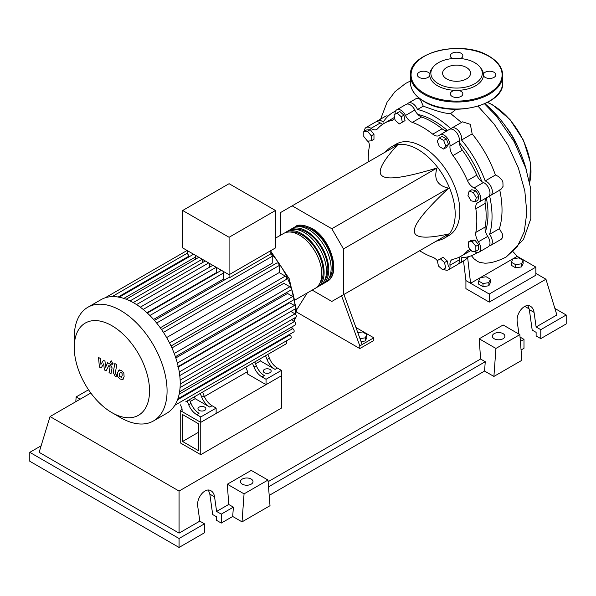 <?xml version="1.0" encoding="UTF-8"?>
<svg xmlns="http://www.w3.org/2000/svg" width="596" height="596" viewBox="0 0 596 596"><rect width="100%" height="100%" fill="white"/><g stroke="black" fill="none" stroke-linecap="round" stroke-linejoin="round"><path stroke-width="0.89" d="M182.555 441.48L182.555 414.548L198.416 423.704L198.416 450.636L182.555 441.48L198.416 432.323M180.223 442.828L180.223 410.51L200.748 422.355L200.748 454.673L180.223 442.828M247.392 371.733L204.376 396.563M182.093 409.43L180.223 410.51M200.748 454.673L281.439 408.089L281.439 375.771L200.748 422.355L182.093 411.583L182.093 408.893L180.476 404.848M485.472 231.509A76.087 43.933 -120 0 0 488.005 214.15A76.087 43.933 -120 0 0 486.343 197.879A9.894 5.714 60 0 0 485.166 203.407A76.75 44.313 60 0 1 485.166 227.009L475.839 232.395A9.894 5.714 -120 0 0 478.409 241.775A8.247 4.761 60 0 1 478.953 252.168A8.247 4.761 60 0 1 474.23 251.37M481.784 181.579A76.087 43.933 -120 0 0 459.3 142.63M447.462 130.539A76.087 43.933 -120 0 0 417.9 114.469M435.803 241.41L440.965 239.696A52.768 30.47 -120 0 0 444.258 238.214A52.768 30.47 -120 0 0 455.188 214.061A52.768 30.47 -120 0 0 432.152 160.95A52.768 30.47 -120 0 0 391.49 146.817A52.768 30.47 -120 0 0 388.562 148.925L384.495 152.539M391.49 146.817L396.154 144.12A52.768 30.47 60 0 1 436.816 158.26A52.768 30.47 60 0 1 459.851 211.364A52.768 30.47 60 0 1 448.922 235.524L444.258 238.214M312.17 290.103L331.816 301.442L343.475 294.715L343.475 248.934L331.816 228.737L437.039 167.983C433.515 178.994 437.397 185.728 448.699 188.18C425.537 209.837 414.093 224.066 414.376 230.89C414.093 238.035 425.537 239.056 448.699 233.96L437.039 240.695M357.824 332.68L362.547 331.95L366.853 334.438L365.281 337.835L359.999 338.655M365.281 337.835L365.281 340.964L366.853 337.56L366.853 334.438M365.281 340.964L361.072 341.612M341.59 295.802L359.805 345.881L373.796 337.798L355.931 327.487M359.805 345.881L359.805 348.571L373.796 340.495L373.796 337.798M359.805 348.571L296.83 312.215L296.83 309.525L307.223 292.956M362.137 344.533L343.922 294.454M343.475 248.934L448.699 188.18M343.475 294.715L448.699 233.96M331.816 228.737L292.167 205.844L280.507 212.578L280.507 235.264M292.167 205.844L397.39 145.096C381.395 162.604 376.568 173.026 382.893 176.356C388.659 180.007 406.703 177.221 437.039 167.983M476.286 197.678L475.176 201.843L471.011 200.725L467.964 195.451L469.082 191.286L473.239 192.404L476.286 197.678L478.99 196.114L477.88 200.278L475.176 201.843M473.239 192.404L475.943 190.839L471.786 189.722L469.082 191.286M475.943 190.839L478.99 196.114M443.647 140.44L445.801 145.99L443.647 149.06L439.341 146.571L437.181 141.021L439.341 137.952L443.647 140.44L446.352 138.883L448.505 144.433L445.801 145.99M448.505 144.433L446.352 147.495L443.647 149.06M446.352 138.883L442.046 136.395L439.341 137.952M397.055 113.046L401.22 116.734L402.337 122.187L399.29 123.946L395.126 120.25L394.008 114.804L399.76 111.482L403.924 115.177L401.22 116.734M403.924 115.177L405.042 120.623L402.337 122.187M405.042 120.623L401.995 122.381M363.806 131.537L367.538 131.202L371.271 135.851L371.271 140.82L367.538 141.155L363.806 136.514L363.806 131.537L366.51 129.98L370.243 129.645L367.538 131.202M370.243 129.645L373.975 134.286L371.271 135.851M373.975 134.286L373.975 139.263L371.271 140.82M442.612 269.72L438.447 266.032L437.33 260.579L440.377 258.82L444.542 262.516L445.659 267.962L442.612 269.72M444.542 262.516L447.246 260.951L443.081 257.263L440.377 258.82M447.246 260.951L448.363 266.405M475.854 251.229L472.129 251.564L468.396 246.923L468.396 241.946L472.129 241.611L475.854 246.252L475.854 251.229L478.566 249.664L478.566 244.688L475.854 246.252M472.129 241.611L474.833 240.046L471.101 240.382L468.396 241.946M474.833 240.046L478.566 244.688M437.36 260.728A9.894 5.714 -120 0 0 432.756 257.263A76.75 44.313 60 0 1 419.651 250.73M395.073 114.194A8.247 4.761 60 0 1 396.757 109.791A8.247 4.761 60 0 1 405.481 115.453A9.894 5.714 -120 0 0 412.32 122.374A76.75 44.313 60 0 1 432.756 134.174A9.894 5.714 -120 0 0 439.021 135.575A9.894 5.714 -120 0 0 439.595 135.15A8.247 4.761 60 0 1 440.079 134.8A8.247 4.761 60 0 1 446.762 137.378A8.247 4.761 60 0 1 449.987 146.117A9.894 5.714 -120 0 0 452.997 155.549A76.75 44.313 60 0 1 467.45 180.581A9.894 5.714 -120 0 0 474.111 187.904A8.247 4.761 60 0 1 480.071 195.071A8.247 4.761 60 0 1 478.953 202.141A8.247 4.761 60 0 1 478.409 202.379A9.894 5.714 -120 0 0 477.761 202.67A9.894 5.714 -120 0 0 475.839 208.794A76.75 44.313 60 0 1 475.839 232.395M478.409 241.775L487.744 236.396A9.894 5.714 60 0 1 485.166 227.009M452.997 155.549L462.332 150.162A9.894 5.714 60 0 1 459.315 140.731L449.987 146.117M462.332 150.162A76.75 44.313 60 0 1 476.778 175.194L467.45 180.581M474.111 187.904L483.438 182.518A9.894 5.714 60 0 1 476.778 175.194M412.32 122.374L421.648 116.995A9.894 5.714 60 0 1 414.809 110.066L405.481 115.453M421.648 116.995A76.75 44.313 60 0 1 442.083 128.788L432.756 134.174M447.454 130.546A9.894 5.714 60 0 1 442.083 128.788M382.744 124.236A9.894 5.714 60 0 1 380.293 122.97L370.965 128.356A9.894 5.714 -120 0 0 376.784 129.406A9.894 5.714 -120 0 0 377.626 128.714A76.75 44.313 60 0 1 384.167 123.357A76.75 44.313 60 0 1 392.079 120.37A9.894 5.714 -120 0 0 393.099 119.99A9.894 5.714 -120 0 0 394.679 118.082M384.167 123.357L393.494 117.971A76.75 44.313 60 0 1 394.537 117.397M368.343 161.866A76.75 44.313 60 0 1 369.237 147.249A9.894 5.714 -120 0 0 368.373 141.081M470.721 249.813A9.894 5.714 -120 0 0 468.292 250.238A9.894 5.714 -120 0 0 467.45 250.923A76.75 44.313 60 0 1 460.909 256.287A76.75 44.313 60 0 1 452.997 259.275A9.894 5.714 -120 0 0 451.977 259.655A9.894 5.714 -120 0 0 449.987 265.22A8.247 4.761 60 0 1 448.319 269.854A8.247 4.761 60 0 1 443.67 269.109M471.153 250.35A76.75 44.313 60 0 1 470.244 250.901L460.909 256.287M449.987 265.22L459.315 259.834A9.894 5.714 60 0 1 459.442 257.077M364.417 131.187A8.247 4.761 60 0 1 366.123 127.477L375.45 122.091A8.247 4.761 60 0 1 380.293 122.97M396.757 109.791L406.085 104.404A8.247 4.761 60 0 1 414.809 110.066M440.079 134.8L449.406 129.414A8.247 4.761 60 0 1 456.089 131.992A8.247 4.761 60 0 1 459.315 140.731M483.438 182.518A8.247 4.761 60 0 1 489.398 189.684A8.247 4.761 60 0 1 488.28 196.755L478.953 202.141M487.744 236.396A8.247 4.761 60 0 1 488.28 246.781L478.953 252.168M459.315 259.834A8.247 4.761 60 0 1 457.653 264.468L448.319 269.854M366.123 127.477A8.247 4.761 60 0 1 370.965 128.356M294.104 227.508A31.663 18.282 60 0 1 295.229 226.763A31.663 18.282 60 0 1 311.06 228.328A31.663 18.282 60 0 1 331.748 256.235A31.663 18.282 60 0 1 326.891 281.603A31.663 18.282 60 0 1 325.684 282.206M295.46 299.751L315.232 288.337A31.663 18.282 -120 0 0 320.082 262.963A31.663 18.282 -120 0 0 299.401 235.062A31.663 18.282 -120 0 0 283.569 233.498L275.494 238.154M299.453 226.644A30.344 17.522 60 0 1 311.06 229.408A30.344 17.522 60 0 1 329.893 253.188A30.344 17.522 60 0 1 329.104 278.004M284.776 232.894A31.663 18.282 60 0 1 285.901 232.149A31.663 18.282 60 0 1 301.732 233.714A31.663 18.282 60 0 1 322.414 261.614A31.663 18.282 60 0 1 317.564 286.989A31.663 18.282 60 0 1 316.357 287.585M317.564 286.989L319.896 285.64A31.663 18.282 -120 0 0 324.745 260.273A31.663 18.282 -120 0 0 304.064 232.373A31.663 18.282 -120 0 0 288.233 230.801L285.901 232.149M289.44 230.205A31.663 18.282 60 0 1 290.565 229.453A31.663 18.282 60 0 1 306.396 231.025A31.663 18.282 60 0 1 327.077 258.925A31.663 18.282 60 0 1 322.227 284.299A31.663 18.282 60 0 1 321.02 284.895M322.227 284.299L324.559 282.951A31.663 18.282 -120 0 0 329.409 257.576A31.663 18.282 -120 0 0 308.728 229.676A31.663 18.282 -120 0 0 292.897 228.112L290.565 229.453M294.789 229.341A30.344 17.522 60 0 1 306.396 232.097A30.344 17.522 60 0 1 325.23 255.878A30.344 17.522 60 0 1 324.44 280.701M290.125 232.03A30.344 17.522 60 0 1 301.732 234.794A30.344 17.522 60 0 1 320.566 258.575A30.344 17.522 60 0 1 319.776 283.391M199.116 410.376A3.956 2.287 180 0 1 197.954 408.759A3.956 2.287 180 0 1 200.398 406.651A3.956 2.287 180 0 1 204.711 407.142A3.956 2.287 180 0 1 205.873 408.759A3.956 2.287 180 0 1 203.43 410.868A3.956 2.287 180 0 1 199.116 410.376M264.415 372.671A3.956 2.287 180 0 1 263.261 371.055A3.956 2.287 180 0 1 265.704 368.946A3.956 2.287 180 0 1 270.01 369.438A3.956 2.287 180 0 1 271.173 371.055A3.956 2.287 180 0 1 268.729 373.171A3.956 2.287 180 0 1 264.415 372.671M120.66 417.699L111.892 412.633A53.23 30.731 -120 0 0 149.536 390.902A53.23 30.731 -120 0 0 111.892 325.707A53.23 30.731 -120 0 0 74.254 347.438A53.23 30.731 -120 0 0 111.892 412.633L120.66 417.699A65.634 37.891 -120 0 0 153.477 420.947A65.634 37.891 -120 0 0 163.542 368.358A65.634 37.891 -120 0 0 120.66 310.516A65.634 37.891 -120 0 0 87.843 307.268A65.634 37.891 -120 0 0 74.254 337.314L74.254 347.438M153.477 420.947L166.634 413.356A65.634 37.891 -120 0 0 170.277 410.718A65.634 37.891 -120 0 0 174.926 405.116A65.634 37.891 -120 0 0 177.951 398.575A65.634 37.891 -120 0 0 179.664 391.274A65.634 37.891 -120 0 0 180.223 383.31A65.634 37.891 -120 0 0 179.664 374.698A65.634 37.891 -120 0 0 177.951 365.415A65.634 37.891 -120 0 0 174.926 355.387A65.634 37.891 -120 0 0 170.277 344.413A65.634 37.891 -120 0 0 162.529 330.989A65.634 37.891 -120 0 0 155.347 321.475A65.634 37.891 -120 0 0 148.173 313.839A65.634 37.891 -120 0 0 140.991 307.715A65.634 37.891 -120 0 0 133.817 302.924A65.634 37.891 -120 0 0 126.635 299.423A65.634 37.891 -120 0 0 119.461 297.262A65.634 37.891 -120 0 0 112.279 296.607A65.634 37.891 -120 0 0 105.105 297.836A65.634 37.891 -120 0 0 101 299.676L87.843 307.268M156.636 323.025L272.238 256.287L272.238 263.164L160.294 327.793M171.931 347.937L283.867 283.309L289.827 286.75A1.982 1.14 60 0 1 291.124 288.494A1.982 1.14 60 0 1 290.818 290.081L175.395 356.721M175.813 357.965L287.533 293.463L292.763 296.48A1.982 1.14 60 0 1 294.051 298.224A1.982 1.14 60 0 1 293.754 299.81L177.608 366.86M178.323 367.017L289.663 302.731L294.424 305.48A1.982 1.14 60 0 1 295.72 307.223A1.982 1.14 60 0 1 295.415 308.81L179.277 375.867M229.088 237.282L182.674 210.492L182.674 247.921L229.088 274.719L275.494 247.921L275.494 210.492L229.088 237.282L229.088 277.959A1.982 1.14 -120 0 0 228.104 277.863L154.431 320.402M182.674 210.492L229.088 183.695L275.494 210.492M188.723 257.025L188.723 256.273A1.982 1.14 -120 0 0 187.338 253.851L187.338 250.611M195.689 259.118L195.689 256.906A1.982 1.14 -120 0 0 194.862 254.961M193.707 254.291A1.982 1.14 -120 0 0 193.298 254.388L118.902 297.337M202.647 262.516L202.647 259.454M209.613 267.157L209.613 263.469M216.974 272.871A57.387 33.13 -120 0 0 216.571 272.536L216.571 267.492M224.439 279.986A57.387 33.13 -120 0 0 223.537 279.017L223.537 272.983A1.982 1.14 -120 0 0 222.71 271.038M221.556 270.368A1.982 1.14 -120 0 0 221.146 270.465L147.346 313.064M272.238 256.287A1.982 1.14 -120 0 0 270.83 253.851L229.088 277.959M270.83 253.851L270.83 250.611M223.537 279.017L153.559 319.419M216.571 272.536L146.974 312.721M188.701 404.788A13.194 7.614 -120 0 0 196.702 414.637L199.034 413.289A13.194 7.614 60 0 1 191.033 403.44L188.701 404.788L187.181 400.981M198.796 394.269A1.982 1.14 -120 0 0 198.811 394.261L189.513 399.633L191.033 403.44M204.093 395.9L201.761 397.249A13.194 7.614 -120 0 0 209.762 407.098L212.094 405.749A13.194 7.614 60 0 1 204.093 395.9L202.573 392.093L251.043 364.111A1.982 1.14 -120 0 0 251.05 364.104M212.094 405.749L216.139 408.089L200.748 416.969L196.702 414.637M209.762 407.098L195.153 398.657L194.408 396.802M190.251 401.488L195.153 398.657M254 367.084A13.194 7.614 -120 0 0 262.002 376.933L264.333 375.584A13.194 7.614 60 0 1 256.332 365.743L254 367.084L252.48 363.277M264.103 356.572A1.982 1.14 -120 0 0 264.11 356.564L254.812 361.928L256.332 365.743M201.761 397.249L200.241 393.435M286.043 341.068A1.982 1.14 -120 0 1 286.311 343.743L185.736 401.808A1.982 1.14 -120 0 0 185.751 401.801M269.392 358.196L267.06 359.544A13.194 7.614 -120 0 0 275.061 369.393L277.393 368.045A13.194 7.614 60 0 1 269.392 358.196L267.872 354.389L278.794 348.086A1.982 1.14 60 0 0 278.801 348.079M277.393 368.045L281.439 370.384L266.047 379.272L262.002 376.933M275.061 369.393L260.452 360.96L259.707 359.105M255.557 363.784L260.452 360.96M267.06 359.544L265.54 355.738M281.439 370.384L281.439 375.771L266.047 384.658L247.392 373.886L247.392 371.189L245.775 367.151M166.634 337.567L279.204 272.573L285.32 276.104A1.982 1.14 60 0 1 286.616 277.848A1.982 1.14 60 0 1 286.311 279.435L171.037 345.993M290.841 311.447L294.968 313.831A1.982 1.14 -120 0 1 296.264 315.575A1.982 1.14 -120 0 1 295.959 317.161L180.223 383.98M279.204 272.573L279.204 265.511A1.982 1.14 -120 0 0 278.339 263.521A1.982 1.14 -120 0 0 276.812 262.992L161.538 329.543M179.597 391.758L295.415 324.887A1.982 1.14 -120 0 0 295.72 323.3A1.982 1.14 -120 0 0 294.424 321.557L291.384 319.799M177.846 398.88L293.754 331.965A1.982 1.14 -120 0 0 294.051 330.378A1.982 1.14 -120 0 0 292.763 328.634L290.841 327.524M174.829 405.28L290.818 338.312A1.982 1.14 -120 0 0 291.124 336.725A1.982 1.14 -120 0 0 289.827 334.982L289.179 334.602M266.047 384.658L266.047 379.272M216.139 408.089L216.139 413.468L200.748 422.355L200.748 416.969M120.25 372.329L119.431 374.05L119.505 376.314L121.338 377.372L122.165 375.629L122.076 373.387L121.226 372.493L120.154 372.373M118.947 370.25L117.464 372.917L117.762 376.627L120.005 379.041L122.634 379.443L124.124 376.761L123.826 373.066L121.569 370.645L118.738 370.354L119.52 369.9M122.634 379.443L123.64 378.885M114.857 363.545L113.203 372.411L115.058 376.083L116.175 376.732L116.503 374.996L115.192 373.416L116.816 364.678L114.857 363.545M111.556 364.201L112.398 364.283L112.748 363.508L111.556 361.444L110.714 361.362L110.372 362.137L111.556 364.201M101.096 368.023L103.704 363.821L104.389 369.922L106.103 370.913L108.934 365.37L110.104 366.868L109.046 372.612L111.005 373.752L112.085 367.859L110.223 364.193L107.615 362.696L105.648 367.181L104.978 361.176L103.443 360.289L100.903 364.439L100.575 358.636L98.549 357.466L99.383 367.032L101.096 368.023M484.928 103.659A81.794 47.226 60 0 1 526.492 170.434M511.338 262.203L512.918 258.806L518.803 257.897L523.109 260.385L521.53 263.782L515.644 264.691L511.338 262.203L511.338 265.324L515.644 267.813L515.644 264.691M521.53 263.782L521.53 266.904L523.109 263.507L523.109 260.385M521.53 266.904L515.644 267.813M478.685 281.051L480.264 277.654L486.15 276.745L490.463 279.233L488.884 282.631L482.998 283.54L478.685 281.051L478.685 284.18L482.998 286.669L482.998 283.54M488.884 282.631L488.884 285.752L490.463 282.355L490.463 279.233M488.884 285.752L482.998 286.669M407.418 104.024A8.247 4.761 60 0 1 408.416 103.063A8.247 4.761 60 0 1 417.491 109.508L423.279 106.162C432.994 109.619 443.484 113.612 450.643 113.575L461.647 122.597M417.491 109.508A81.794 47.226 60 0 1 450.911 128.796A8.247 4.761 60 0 1 451.738 128.073A8.247 4.761 60 0 1 458.689 130.964A8.247 4.761 60 0 1 461.535 140.023L472.159 133.891C482.238 146.258 490.001 159.966 495.44 175.015L485.166 180.946A8.247 4.761 60 0 1 491.588 187.941A8.247 4.761 60 0 1 490.612 195.413A8.247 4.761 60 0 1 489.569 195.764A81.794 47.226 60 0 1 489.569 234.355A8.247 4.761 60 0 1 490.612 245.433A8.247 4.761 60 0 1 489.279 245.813M416.202 98.564L418.34 98.131L420.441 99.674L423.279 106.162M376.784 121.711A8.247 4.761 60 0 1 377.782 120.742A8.247 4.761 60 0 1 383.228 122.098A81.794 47.226 60 0 1 393.3 112.249A81.794 47.226 60 0 1 395.573 111.079M377.782 120.742L386.171 115.9L388.205 116.041M461.535 140.023A81.794 47.226 60 0 1 485.166 180.946M477.247 252.548A81.794 47.226 60 0 1 475.094 253.926A81.794 47.226 60 0 1 461.535 257.725A8.247 4.761 60 0 1 459.985 263.119A8.247 4.761 60 0 1 458.644 263.499M499.724 189.9C502.897 204.726 502.778 217.659 499.381 228.685L489.569 234.355M495.44 175.015L498.286 176.409L501.862 179.947L502.89 182.056L503.039 186.436L500.834 189.506L490.612 195.413M451.738 128.073L462.541 121.837L470.348 124.348L472.159 133.891M499.381 228.685L502.502 234.146L502.584 237.633L501.065 239.398L490.612 245.433M468.843 256.571L464.791 260.348L459.985 263.119M471.406 255.706L474.088 258.873L477.463 261.376L479.72 262.411L484.824 263.186C491.104 263.171 498.226 261.1 506.19 256.973L517.224 246.833L524.249 231.74L526.827 212.69L524.823 190.958L518.378 167.96L507.941 145.201L494.196 124.169L478.059 106.23M456.171 109.306L450.643 113.575M480.249 277.684L470.579 283.271L467.614 257.278M513.275 251.914L517.224 256.34L512.962 258.798M512.903 258.835L480.316 277.647M517.224 256.34L535.878 267.112L489.242 294.037L465.916 280.574L463.517 260.862M535.878 267.112L535.878 275.188L489.242 302.12L465.916 288.65L465.916 280.574M489.242 302.12L489.242 294.037M433.106 67.154A25.725 14.855 180 0 1 474.781 62.714A25.725 14.855 180 0 1 480.071 67.154A25.725 14.855 180 0 1 471.175 85.451A25.725 14.855 180 0 1 438.395 83.716A25.725 14.855 180 0 1 433.106 67.154L432.063 68.503A26.865 15.511 0 0 0 429.746 74.113A6.265 3.621 0 0 0 428.04 72.272A6.265 3.621 0 0 0 421.208 71.49A6.265 3.621 0 0 0 417.342 74.835A6.265 3.621 0 0 0 419.174 77.391A6.265 3.621 0 0 0 425.417 78.299A6.265 3.621 0 0 0 429.746 75.55L429.872 74.619M429.746 75.55A26.865 15.511 0 0 0 437.591 85.802A26.865 15.511 0 0 0 455.344 90.331A6.265 3.621 0 0 0 450.323 93.877A6.265 3.621 0 0 0 452.155 96.433A6.265 3.621 0 0 0 458.987 97.215A6.265 3.621 0 0 0 462.854 93.877A6.265 3.621 0 0 0 461.021 91.315A6.265 3.621 0 0 0 457.832 90.331A26.865 15.511 0 0 0 483.43 75.55A6.265 3.621 0 0 0 485.137 77.391A6.265 3.621 0 0 0 491.968 78.173A6.265 3.621 0 0 0 495.835 74.835A6.265 3.621 0 0 0 494.002 72.272A6.265 3.621 0 0 0 487.759 71.371A6.265 3.621 0 0 0 483.43 74.113A26.865 15.511 0 0 0 481.114 68.503L480.071 67.154M460.641 58.55A6.265 3.621 0 0 0 462.854 55.793A6.265 3.621 0 0 0 461.021 53.23A6.265 3.621 0 0 0 454.189 52.448A6.265 3.621 0 0 0 450.323 55.793A6.265 3.621 0 0 0 452.155 58.348A6.265 3.621 0 0 0 452.535 58.55M446.702 78.925A13.984 8.076 0 0 0 461.937 80.676A13.984 8.076 0 0 0 470.572 73.219A13.984 8.076 0 0 0 466.474 67.504A13.984 8.076 0 0 0 451.239 65.754A13.984 8.076 0 0 0 442.605 73.219A13.984 8.076 0 0 0 446.702 78.925M457.832 90.331L455.344 90.331M483.43 75.55L483.304 74.619M494.188 338.744A6.265 3.621 180 0 1 492.348 336.189A6.265 3.621 180 0 1 496.215 332.844A6.265 3.621 180 0 1 503.046 333.626A6.265 3.621 180 0 1 504.879 336.189A6.265 3.621 180 0 1 501.012 339.526A6.265 3.621 180 0 1 494.188 338.744M242.311 484.161A6.265 3.621 180 0 1 240.471 481.605A6.265 3.621 180 0 1 244.345 478.26A6.265 3.621 180 0 1 251.169 479.05A6.265 3.621 180 0 1 253.009 481.605A6.265 3.621 180 0 1 249.143 484.95A6.265 3.621 180 0 1 242.311 484.161M204.48 523.832L179.061 538.508L179.061 547.448L204.48 532.772L204.48 523.832L199.816 521.135L197.768 506.54C196.173 497.712 205.27 486.932 211.051 490.806C212.951 491.961 214.113 493.972 214.56 496.848L216.609 511.442L221.272 514.132L221.272 523.072L216.609 520.383L216.609 516.829L212.69 514.564L209.822 494.114L208.399 490.083M179.061 547.448L29.8 461.274L29.8 452.334L41.124 445.793M518.967 334.125L517.276 322.078C515.682 313.243 524.778 302.47 530.559 306.344C532.452 307.499 533.621 309.51 534.068 312.379L536.117 326.973L540.781 329.67L540.781 338.61L536.117 335.913L536.117 332.359L532.198 330.102L529.33 309.644L527.9 305.621M520.047 337.09L523.988 339.362L523.988 348.302L521.075 349.986M493.905 376.441L495.932 348.451L519.854 334.639L521.887 360.289L493.905 376.441L484.57 371.055L269.198 495.403M242.028 521.865L244.062 493.868L267.984 480.056L270.01 505.706L242.028 521.865L232.701 516.479L221.272 523.072M232.701 516.479L233.379 507.144L221.272 514.132M233.379 507.144L228.715 504.454L216.609 511.442M179.061 538.508L29.8 452.334M199.816 521.135L179.061 533.122L39.127 452.334L50.049 416.567L90.823 393.025M523.988 339.362L520.397 341.433M554.876 308.452L566.2 314.993L566.2 323.933L540.781 338.61M566.2 314.993L540.781 329.67M535.878 273.415L545.951 279.226L556.873 314.993L536.117 326.973M529.211 308.922L524.778 306.366M244.062 493.868L227.337 484.213L251.259 470.4L267.984 480.056M228.715 504.454L227.337 484.213M495.932 348.451L479.214 338.796L503.136 324.984L519.854 334.639M484.57 371.055L485.248 361.727L480.585 359.03L479.214 338.796M88.536 389.769L76.146 396.921L75.796 401.704M80.11 399.216L76.146 396.921M485.248 361.727L268.52 486.858M480.585 359.03L268.111 481.702M179.061 533.122L179.061 491.052L50.049 416.567M545.951 279.226L179.061 491.052M475.839 208.794L485.166 203.407M393.941 119.297L392.079 120.37M467.45 250.923L469.313 249.851M291.384 327.837A57.387 33.13 -120 0 0 291.824 326.958M293.895 321.251A57.387 33.13 -120 0 0 294.588 317.951M295.072 313.891A57.387 33.13 -120 0 0 295.199 310.196A57.387 33.13 -120 0 0 295.184 308.944M295.042 306.001A57.387 33.13 -120 0 0 294.156 299.028M293.955 297.933A57.387 33.13 -120 0 0 270.83 253.166M149.879 315.507L223.537 272.983M143.167 309.421L216.184 267.269M136.536 304.586L208.675 262.933M130.04 300.92L202.26 259.23M123.804 298.41L195.689 256.906M179.277 371.964L294.424 305.48M169.547 342.946L285.32 276.104M177.355 363.106L292.763 296.48M174.226 353.495L289.827 286.75M180.148 380.121L294.968 313.831M163.431 332.352L279.204 265.511M180.074 387.579L294.424 321.557L295.407 317.482M179.135 394.239L292.763 328.634M177.496 399.834L289.827 334.982M118.142 297.024L188.723 256.273M529.62 182.57A54.422 31.417 -120 0 0 530.984 171.648A54.422 31.417 -120 0 0 492.505 104.993A54.422 31.417 -120 0 0 487.416 102.445M519.213 149.998A54.422 31.417 -120 0 0 505.363 126.009M410.413 75.372C408.483 52.068 462.682 39.314 489.1 56.218C497.98 61.47 502.54 67.855 502.763 75.372A46.175 26.656 180 0 1 474.26 100.001A46.175 26.656 180 0 1 423.935 94.22A46.175 26.656 180 0 1 410.413 75.372L410.413 82.375A46.175 26.656 0 0 0 423.935 101.223A46.175 26.656 0 0 0 474.26 107.004A46.175 26.656 0 0 0 502.763 82.375C504.693 105.671 450.509 118.425 424.076 101.529C415.188 96.269 410.637 89.884 410.413 82.375M424.404 93.416A45.512 26.276 0 0 0 488.772 93.416A45.512 26.276 0 0 0 488.772 56.248A45.512 26.276 0 0 0 424.404 56.248A45.512 26.276 0 0 0 424.404 93.416M209.822 494.114L214.56 496.848M529.33 309.644L534.068 312.379M326.891 281.603C341.799 274.227 330.683 238.199 311.723 228.268C303.26 224.632 297.762 224.133 295.229 226.763M270.83 251.288L289.224 278.757L296.167 308.847L295.832 314.681M292.383 326.638L291.645 327.994M140.284 307.186L212.802 265.317M133.228 302.589L205.3 260.981M198.878 257.278L126.181 299.252M187.099 250.476L105.038 297.858M187.338 253.173L112.093 296.614M113.188 363.828L112.398 364.283M111.504 360.908L110.714 361.362M416.239 98.541L408.416 103.063M395.684 110.878L393.3 112.249M477.478 252.555L475.094 253.926M484.541 103.831L496.371 116.041L514.154 141.677L525.754 168.102L530.745 188.805L530.805 218.732L523.474 239.51L506.198 256.965M380.62 119.103L387.065 102.244L394.984 91.68L405.533 83.477L410.413 81.011M487.603 102.356L492.832 104.963L509.967 119.505L523.467 140.276L530.537 162.946L529.673 182.816M502.763 75.372L502.763 82.375"/></g></svg>

